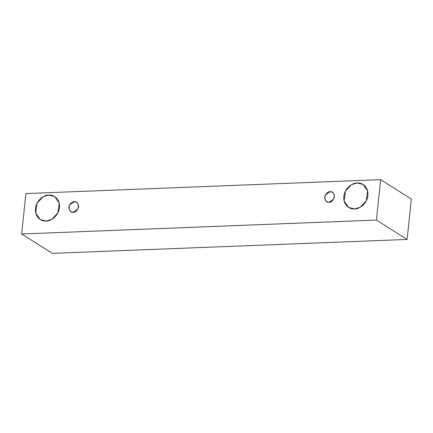 <?xml version="1.0" encoding="UTF-8"?>
<svg xmlns="http://www.w3.org/2000/svg" width="433" height="433" viewBox="0 0 433 433"><rect width="100%" height="100%" fill="white"/><g stroke="black" fill="none" stroke-linecap="round" stroke-linejoin="round"><path stroke-width="0.65" d="M25.899 193.567L380.661 179.652L411.35 199.012L380.661 179.652L376.412 220.072L407.101 239.433L411.35 199.012L407.101 239.433L376.412 220.072L21.65 233.988L52.339 253.348L407.101 239.433L52.339 253.348L21.65 233.988L25.899 193.567L21.65 233.988L376.412 220.072L380.661 179.652L25.899 193.567M354.497 208.95C350.925 209.61 342.985 206.043 343.834 196.43C345.009 186.807 353.766 182.585 357.23 182.97C360.808 182.309 368.743 185.876 367.898 195.489C366.724 205.112 357.967 209.334 354.497 208.95L360.218 207.261L366.302 200.809L367.612 190.958L363.098 184.496L357.23 182.97L351.509 184.658L345.426 191.11L344.116 200.961L348.63 207.429L354.497 208.95M46.087 221.046C42.515 221.707 34.575 218.135 35.419 208.527C36.599 198.904 45.357 194.677 48.821 195.061C52.393 194.401 60.333 197.973 59.489 207.586C58.314 217.204 49.557 221.431 46.087 221.046L51.808 219.358L57.892 212.906L59.202 203.055L54.688 196.587L48.821 195.061L43.1 196.755L37.016 203.201L35.706 213.058L40.22 219.52L46.087 221.046M73.193 212.316C70.844 212.711 69.394 211.006 68.847 207.218C70.2 203.348 72.019 201.524 74.308 201.729C76.657 201.34 78.102 203.039 78.654 206.833C77.301 210.698 75.483 212.527 73.193 212.316L78.005 208.998L78.535 204.988L76.695 202.352L74.308 201.729L69.496 205.047L68.966 209.063L70.801 211.694L73.193 212.316M329.015 202.287C326.666 202.676 325.215 200.977 324.669 197.183C326.022 193.318 327.841 191.489 330.125 191.7C332.474 191.305 333.924 193.004 334.471 196.799C333.118 200.663 331.299 202.492 329.015 202.287L333.821 198.969L334.357 194.953L332.517 192.322L330.125 191.7L325.318 195.012L324.782 199.028L326.623 201.664L329.015 202.287"/></g></svg>
